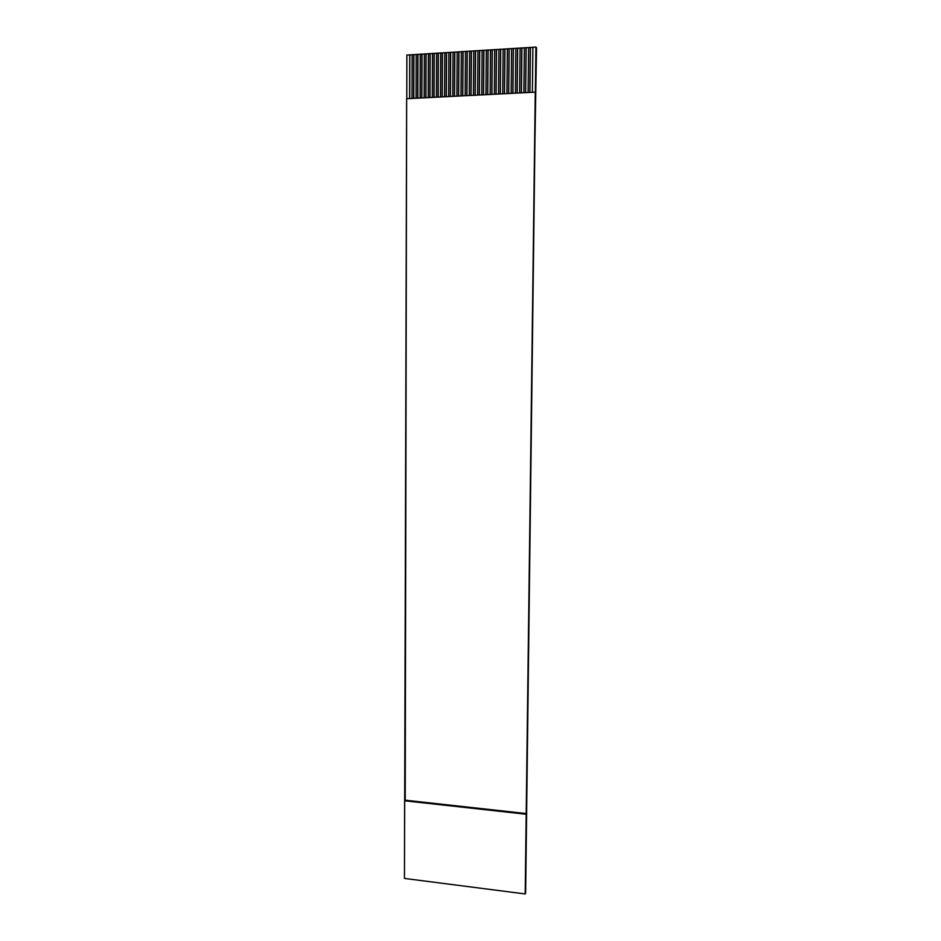 <?xml version="1.0" encoding="UTF-8"?>
<svg xmlns="http://www.w3.org/2000/svg" width="941" height="941" viewBox="0 0 941 941"><rect width="100%" height="100%" fill="white"/><g stroke="black" fill="none" stroke-linecap="round" stroke-linejoin="round"><path stroke-width="1.41" d="M525.196 893.95L526.584 813.589L525.196 893.95L404.465 878.435L406.653 98.711L405.218 800.191L526.584 813.589L525.196 893.95L535.264 92.077L526.584 813.589L405.218 800.191L404.618 800.791L526.148 814.236L404.618 800.791L404.465 878.435L525.196 893.95M535.899 47.05L535.358 92.147L406.653 98.711L535.358 92.147L535.899 47.05L532.9 47.238L535.899 47.05M406.865 55.013L412.134 54.79L406.865 55.013L406.783 98.699L406.865 55.013M412.134 54.684L416.181 54.543L412.134 54.684L412.017 98.429L412.134 54.684M416.181 54.437L420.251 54.284L416.181 54.437L416.063 98.229L416.181 54.437M420.251 54.178L424.32 54.037L420.251 54.178L420.109 98.017L420.251 54.178M424.32 53.931L428.39 53.79L424.32 53.931L424.168 97.805L424.32 53.931M428.402 53.684L432.484 53.531L428.402 53.684L428.237 97.593L428.402 53.684M432.484 53.425L436.577 53.284L432.484 53.425L432.307 97.382L432.484 53.425M436.577 53.178L440.682 53.025L436.577 53.178L436.389 97.17L436.577 53.178M440.682 52.919L444.787 52.778L440.682 52.919L440.47 96.97L440.682 52.919M444.787 52.672L448.904 52.52L444.787 52.672L444.564 96.758L444.787 52.672M448.904 52.414L453.033 52.273L448.904 52.414L448.669 96.547L448.904 52.414M453.033 52.167L457.161 52.014L453.033 52.167L452.774 96.335L453.033 52.167M457.161 51.908L461.302 51.755L457.161 51.908L456.903 96.111L457.161 51.908M461.302 51.649L465.442 51.496L461.302 51.649L461.019 95.9L461.302 51.649M465.442 51.39L469.606 51.249L465.442 51.39L465.16 95.688L465.442 51.39M469.606 51.143L473.77 50.99L469.606 51.143L469.3 95.476L469.606 51.143M473.77 50.885L477.934 50.732L473.77 50.885L473.441 95.264L473.77 50.885M477.934 50.626L482.121 50.473L477.934 50.626L477.605 95.053L477.934 50.626M482.121 50.367L486.309 50.214L482.121 50.367L481.768 94.829L482.121 50.367M486.309 50.108L490.496 49.955L486.309 50.108L485.944 94.618L486.309 50.108M490.496 49.849L494.707 49.697L490.496 49.849L490.12 94.406L490.496 49.849M494.707 49.591L498.918 49.438L494.707 49.591L494.307 94.182L494.707 49.591M498.918 49.332L503.129 49.179L498.918 49.332L498.507 93.971L498.918 49.332M503.141 49.073L507.364 48.92L503.141 49.073L502.706 93.759L503.141 49.073M507.364 48.814L511.598 48.661L507.364 48.814L506.928 93.535L507.364 48.814M511.598 48.544L515.844 48.391L511.598 48.544L511.139 93.324L511.598 48.544M515.844 48.285L520.091 48.132L515.844 48.285L515.374 93.1L515.844 48.285M520.091 48.026L524.349 47.873L520.091 48.026L519.608 92.877L520.091 48.026M524.36 47.768L528.619 47.603L524.36 47.768L523.855 92.665L524.36 47.768M528.619 47.497L532.9 47.344L528.619 47.497L528.113 92.441L528.619 47.497M525.631 893.197L536.088 47.238L525.631 893.197M529.807 92.359L530.336 47.391L529.807 92.359M525.56 92.571L526.066 47.662L525.56 92.571M521.302 92.794L521.796 47.92L521.302 92.794M517.068 93.018L517.538 48.179L517.068 93.018M512.833 93.23L513.292 48.45L512.833 93.23M508.611 93.453L509.057 48.709L508.611 93.453M504.4 93.665L504.823 48.967L504.4 93.665M500.189 93.888L500.6 49.226L500.189 93.888M495.989 94.1L496.389 49.485L495.989 94.1M491.802 94.312L492.178 49.744L491.802 94.312M487.614 94.535L487.979 50.002L487.614 94.535M483.439 94.747L483.792 50.261L483.439 94.747M479.263 94.959L479.604 50.52L479.263 94.959M475.111 95.182L475.44 50.779L475.111 95.182M470.959 95.394L471.265 51.037L470.959 95.394M466.807 95.606L467.112 51.296L466.807 95.606M462.678 95.817L462.96 51.555L462.678 95.817M458.549 96.029L458.82 51.802L458.549 96.029M454.421 96.241L454.679 52.061L454.421 96.241M450.316 96.453L450.551 52.32L450.316 96.453M446.21 96.664L446.434 52.567L446.21 96.664M442.105 96.876L442.317 52.825L442.105 96.876M438.024 97.088L438.212 53.072L438.024 97.088M433.93 97.299L434.119 53.331L433.93 97.299M429.861 97.511L430.025 53.578L429.861 97.511M425.791 97.723L425.944 53.837L425.791 97.723M421.733 97.935L421.874 54.084L421.733 97.935M417.686 98.146L417.804 54.331L417.686 98.146M413.64 98.346L413.746 54.59L413.64 98.346M409.594 98.558L409.7 54.837L409.594 98.558M532.9 47.238L532.371 92.218L532.9 47.238M535.006 137.068L536.535 47.697L535.006 137.068M409.735 98.546L409.841 54.931L409.735 98.546M413.769 98.346L413.887 54.684L413.769 98.346M417.816 98.135L417.945 54.437L417.816 98.135M421.862 97.923L422.015 54.178L421.862 97.923M425.932 97.711L426.085 53.931L425.932 97.711M429.99 97.511L430.166 53.672L429.99 97.511M434.072 97.299L434.248 53.425L434.072 97.299M438.153 97.088L438.341 53.178L438.153 97.088M442.235 96.876L442.446 52.919L442.235 96.876M446.328 96.664L446.563 52.672L446.328 96.664M450.433 96.453L450.68 52.414L450.433 96.453M454.55 96.241L454.809 52.155L454.55 96.241M458.667 96.029L458.937 51.908L458.667 96.029M462.796 95.817L463.078 51.649L462.796 95.817M466.936 95.594L467.23 51.39L466.936 95.594M471.076 95.382L471.394 51.132L471.076 95.382M475.229 95.17L475.558 50.885L475.229 95.17M479.381 94.959L479.722 50.626L479.381 94.959M483.556 94.747L483.909 50.367L483.556 94.747M487.732 94.523L488.097 50.108L487.732 94.523M491.908 94.312L492.296 49.849L491.908 94.312M496.095 94.1L496.507 49.591L496.095 94.1M500.294 93.877L500.718 49.332L500.294 93.877M504.505 93.665L504.941 49.061L504.505 93.665M508.716 93.441L509.163 48.803L508.716 93.441M512.939 93.23L513.398 48.544L512.939 93.23M517.174 93.006L517.644 48.285L517.174 93.006M521.408 92.783L521.902 48.026L521.408 92.783M525.654 92.571L526.16 47.756L525.654 92.571M529.912 92.347L530.43 47.497L529.912 92.347"/></g></svg>
